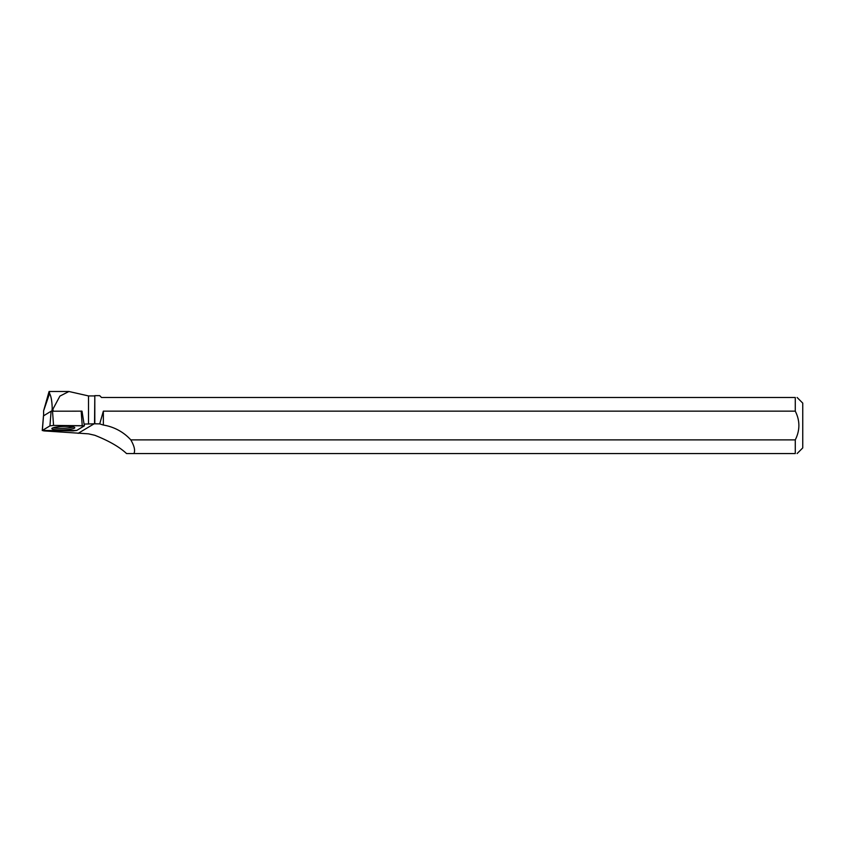 <?xml version="1.0" encoding="UTF-8"?>
<svg xmlns="http://www.w3.org/2000/svg" width="845" height="845" viewBox="0 0 845 845"><rect width="100%" height="100%" fill="white"/><g stroke="black" fill="none" stroke-linecap="round" stroke-linejoin="round"><path stroke-width="1.27" d="M43.507 415.867L51.101 411.209L82.007 411.166L84.067 424.095L94.809 423.789L94.809 395.64L99.678 395.64L101.516 397.488L795.272 397.488C797.701 397.488 797.701 397.488 795.272 397.488L795.272 411.156C800.078 420.673 800.078 430.253 795.272 439.886L130.806 439.886A50.087 47.764 149.2 0 0 103.354 425.035L99.721 423.894L94.809 423.789M76.737 430.443L84.426 425.743L53.562 425.415L49.939 425.869L42.25 430.549L76.737 430.443M57.576 426.905A11.481 1.711 177.7 0 0 51.862 428.605A11.481 1.711 177.7 0 0 57.597 429.862A11.481 1.711 177.7 0 0 69.1 429.408A11.481 1.711 177.7 0 0 74.804 427.676A11.481 1.711 177.7 0 0 57.576 426.905M43.602 430.876L88.503 433.844L94.809 435.281C108.952 440.889 119.525 446.984 126.549 453.554L133.901 453.554C135.401 450.617 134.366 446.054 130.806 439.886M43.602 415.729L43.602 410.85L49.58 393.474C51.122 396.273 51.999 401.195 52.21 408.209L52.844 409.286L59.91 396.104L68.941 391.499L88.503 395.925L88.503 424.084M48.756 393.981C49.01 390.781 49.285 390.612 49.58 393.474M126.549 453.554L795.272 453.554L795.272 439.886M82.166 412.075L82.007 411.166M53.267 411.04L52.844 409.286M94.809 395.64L94.534 423.841M99.721 423.894L103.354 411.156L795.272 411.156M797.12 453.554L802.75 447.913L802.75 403.118L797.12 397.488M795.272 453.554C797.701 453.554 797.701 453.554 795.272 453.554M73.462 426.947A11.365 1.69 -2.3 0 1 63.269 428.299A11.365 1.69 -2.3 0 1 53.15 427.771M103.354 411.156L103.354 425.035M51.978 411.05L52.21 408.209M42.356 430.443L49.929 425.869L53.573 425.415L84.32 425.869L76.737 430.443L73.103 430.897L42.356 430.443L43.517 415.782M52.506 411.04L53.562 425.415M82.218 425.415L81.162 411.04M49.939 425.869L51.101 411.209M94.038 423.863L78.099 433.358M43.475 415.825L42.25 430.549M84.151 424.095L84.426 425.743M43.602 410.85L49.031 391.657M49.19 391.499L68.941 391.499M94.534 395.925L88.503 395.925"/></g></svg>
